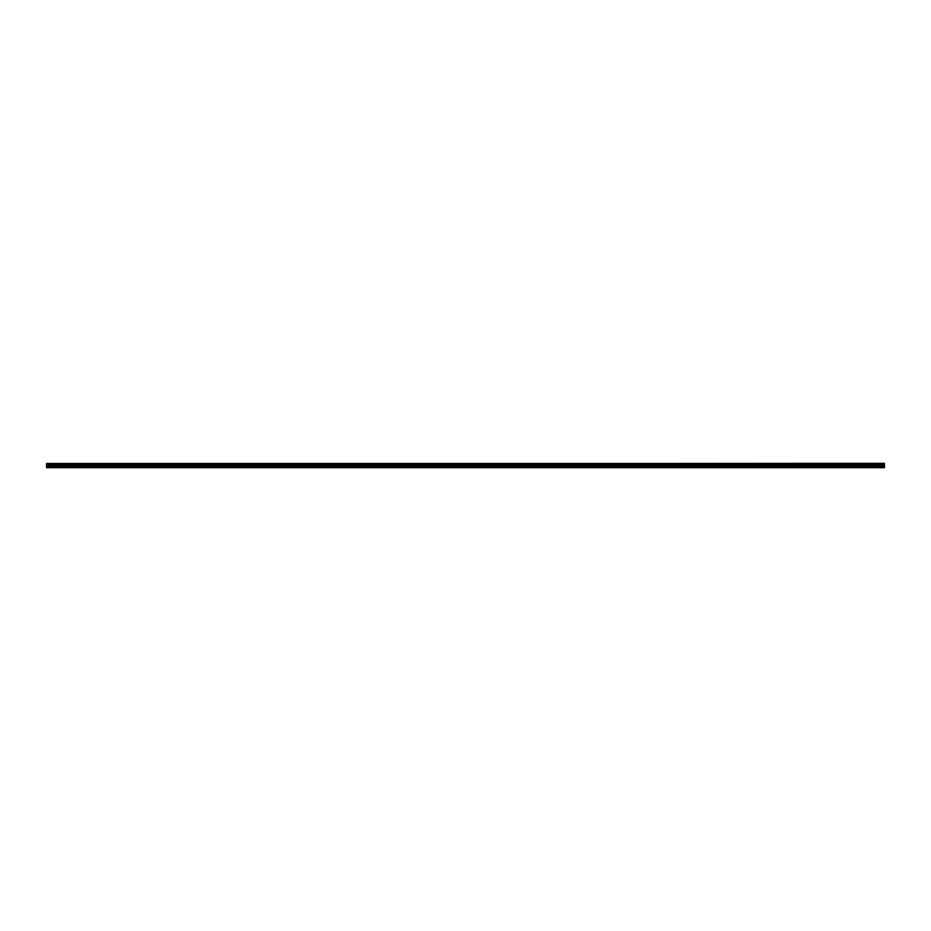 <?xml version="1.0" encoding="UTF-8"?>
<svg xmlns="http://www.w3.org/2000/svg" width="931" height="931" viewBox="0 0 931 931"><rect width="100%" height="100%" fill="white"/><g stroke="black" fill="none" stroke-linecap="round" stroke-linejoin="round"><path stroke-width="1.4" d="M46.55 463.859L884.45 463.324L46.55 463.859L884.45 463.917L884.45 465.197L46.55 465.267L884.45 465.197M46.55 463.917L46.55 465.197M46.55 465.267L46.55 467.676L884.45 467.676L884.45 465.267M46.55 467.443L884.45 467.443M46.55 466.256L465.453 466.256L465.453 467.443M465.547 467.443L465.547 466.256L884.45 466.256M884.45 463.463L46.55 463.463M465.5 467.537L465.453 466.256M46.55 465.803L884.45 465.803"/></g></svg>
